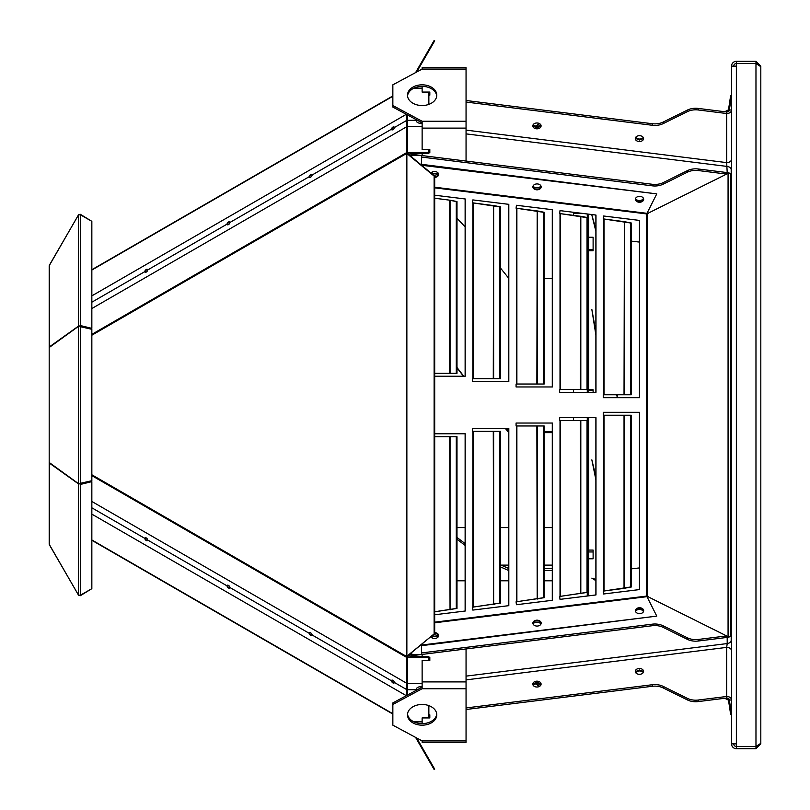<?xml version="1.0" encoding="UTF-8"?>
<svg xmlns="http://www.w3.org/2000/svg" width="810" height="810" viewBox="0 0 810 810"><rect width="100%" height="100%" fill="white"/><g stroke="black" fill="none" stroke-linecap="round" stroke-linejoin="round"><path stroke-width="1.21" d="M49.187 544.087L49.187 265.913A1.387 0.982 -0 0 1 49.38 265.417L49.38 346.893A1.387 0.982 180 0 0 49.187 347.389L49.187 462.611A1.387 0.982 -0 0 0 49.38 463.107L49.38 544.583A1.387 0.982 180 0 1 49.187 544.087A1.387 1.387 0 0 0 49.38 544.786L78.54 595.137M392.85 714.066L91.844 540.29M392.85 95.934L91.844 269.71L392.85 95.934M78.54 214.863L49.38 265.214A1.387 1.387 0 0 0 49.187 265.913M428.854 152.462L428.854 149.526L428.854 152.462L407.389 152.472A1.387 0.982 180 0 0 406.509 152.695L406.59 153.505L91.844 335.229M91.844 474.771L406.59 656.495L406.509 657.305A1.387 0.982 0 0 0 407.389 657.528L428.854 657.538L428.854 660.474L428.854 657.538M406.59 656.495L434.13 633.906L434.13 176.094L406.863 153.505L406.59 656.495M49.38 544.583L78.469 595.087L78.469 483.874L49.38 463.107M49.38 462.611L78.469 483.641L78.469 326.359L49.38 347.389M49.38 346.893L78.469 326.126L78.469 214.913L49.38 265.417M91.844 308.529L406.509 126.856L91.844 308.529M406.498 695.577L406.509 683.144L91.844 501.471L406.498 683.144A1.387 0.982 -0 0 0 407.379 683.367L422.132 683.367L407.379 683.356A1.387 0.982 180 0 1 406.509 683.144L406.924 656.951A0.729 0.516 0 0 0 407.389 657.062L428.854 657.072M406.306 695.689L91.844 514.127L406.306 695.689M416.694 737.991L434.697 769.166L434.13 769.5L415.591 737.404M91.844 295.873L406.306 114.311L91.844 295.863M415.591 72.596L434.13 40.5L434.697 40.834L416.694 72.009M80.048 325.954L79.046 326.359L80.372 325.549L91.844 328.374L80.372 325.549L80.372 214.782L91.844 221.322L91.844 328.374M80.048 484.046L79.046 483.641L80.048 484.046L91.844 481.626L91.844 588.678L80.372 595.218L78.469 595.087M78.469 214.913L80.372 214.782M91.682 221.231L80.372 214.316L78.469 214.822M78.469 595.178L80.16 595.32M428.854 152.928L407.389 152.938A0.729 0.516 180 0 0 406.924 153.049L406.924 153.505M407.389 152.938L407.379 126.643L422.132 126.633L407.379 126.643A1.387 0.982 180 0 0 406.509 126.856L406.498 114.423M407.379 683.356L407.389 657.528M434.697 633.906L434.697 176.094L407.43 153.505L406.863 153.505L406.863 656.495L434.13 633.906M434.697 176.094L434.13 176.094M394.278 127.221A1.833 1.002 -49.1 0 0 392.759 127.889A1.833 1.002 -49.1 0 0 391.918 129.549A1.833 1.002 -49.1 0 0 391.979 129.883M312.063 174.697A1.833 1.002 -49.1 0 0 310.534 175.355A1.833 1.002 -49.1 0 0 309.703 177.025A1.833 1.002 -49.1 0 0 309.754 177.349M229.837 222.163A1.833 1.002 -49.1 0 0 228.319 222.831A1.833 1.002 -49.1 0 0 227.478 224.492A1.833 1.002 -49.1 0 0 227.539 224.826M147.623 269.639A1.833 1.002 -49.1 0 0 146.094 270.297A1.833 1.002 -49.1 0 0 145.253 271.958A1.833 1.002 -49.1 0 0 145.314 272.292M80.372 595.218L80.372 484.451L91.844 481.626M91.844 480.694L80.372 483.327L80.372 326.673L91.844 329.305L91.844 480.694M80.372 595.684L91.682 588.769M145.314 537.708A1.833 1.002 -130.9 0 0 145.253 538.042A1.833 1.002 -130.9 0 0 146.094 539.703A1.833 1.002 -130.9 0 0 147.623 540.361M227.539 585.174A1.833 1.002 -130.9 0 0 227.478 585.508A1.833 1.002 -130.9 0 0 228.319 587.169A1.833 1.002 -130.9 0 0 229.837 587.837M309.754 632.65A1.833 1.002 -130.9 0 0 309.703 632.974A1.833 1.002 -130.9 0 0 310.534 634.645A1.833 1.002 -130.9 0 0 312.063 635.303M391.979 680.116A1.833 1.002 -130.9 0 0 391.918 680.451A1.833 1.002 -130.9 0 0 392.759 682.111A1.833 1.002 -130.9 0 0 394.278 682.779M407.379 114.888L407.379 126.633A1.387 0.982 180 0 0 406.498 126.856L406.924 153.049M407.379 683.367L407.379 689.695A1.387 0.982 180 0 1 406.498 689.472L394.338 682.445A1.833 1.002 -130.9 0 0 393.316 680.613A1.833 1.002 -130.9 0 0 391.726 680.248A1.833 1.002 -130.9 0 0 391.503 680.805A1.833 1.002 -130.9 0 0 392.526 682.638A1.833 1.002 -130.9 0 0 394.116 683.012A1.833 1.002 -130.9 0 0 394.338 682.445A1.833 1.002 -130.9 0 0 393.316 680.613A1.833 1.002 -130.9 0 0 391.726 680.238A1.833 1.002 -130.9 0 0 391.503 680.805L312.113 634.979A1.833 1.002 -130.9 0 0 311.091 633.147A1.833 1.002 -130.9 0 0 309.501 632.772A1.833 1.002 -130.9 0 0 309.278 633.339A1.833 1.002 -130.9 0 0 310.311 635.172A1.833 1.002 -130.9 0 0 311.901 635.536A1.833 1.002 -130.9 0 0 312.113 634.979A1.833 1.002 -130.9 0 0 311.091 633.147A1.833 1.002 -130.9 0 0 309.501 632.772A1.833 1.002 -130.9 0 0 309.278 633.339L229.898 587.503A1.833 1.002 -130.9 0 0 228.876 585.671A1.833 1.002 -130.9 0 0 227.276 585.306A1.833 1.002 -130.9 0 0 227.063 585.873A1.833 1.002 -130.9 0 0 228.086 587.706A1.833 1.002 -130.9 0 0 229.675 588.07A1.833 1.002 -130.9 0 0 229.898 587.503A1.833 1.002 -130.9 0 0 228.876 585.671A1.833 1.002 -130.9 0 0 227.276 585.306A1.833 1.002 -130.9 0 0 227.063 585.873L147.673 540.037A1.833 1.002 -130.9 0 0 146.65 538.204A1.833 1.002 -130.9 0 0 145.061 537.83A1.833 1.002 -130.9 0 0 144.838 538.397A1.833 1.002 -130.9 0 0 145.861 540.229A1.833 1.002 -130.9 0 0 147.46 540.604A1.833 1.002 -130.9 0 0 147.673 540.037A1.833 1.002 -130.9 0 0 146.65 538.204A1.833 1.002 -130.9 0 0 145.061 537.84A1.833 1.002 -130.9 0 0 144.838 538.397L91.844 507.799M422.132 721.852L413.92 721.842M428.854 705.631L428.854 717.933M416.259 119.667A4.131 2.926 -0 0 0 416.158 120.305L407.379 120.305A1.387 0.982 180 0 0 406.498 120.528L394.338 127.555A1.833 1.002 -49.1 0 0 394.116 126.988A1.833 1.002 -49.1 0 0 392.526 127.352A1.833 1.002 -49.1 0 0 391.503 129.195A1.833 1.002 -49.1 0 0 392.921 129.671A1.833 1.002 -49.1 0 0 394.338 127.555A1.833 1.002 -49.1 0 0 394.116 126.988A1.833 1.002 -49.1 0 0 392.526 127.362A1.833 1.002 -49.1 0 0 391.503 129.195A1.833 1.002 -49.1 0 0 391.726 129.752A1.833 1.002 -49.1 0 0 393.316 129.387A1.833 1.002 -49.1 0 0 394.338 127.555A1.833 1.002 -49.1 0 0 394.116 126.988A1.833 1.002 -49.1 0 0 392.526 127.352A1.833 1.002 -49.1 0 0 391.503 129.195L312.113 175.021A1.833 1.002 -49.1 0 0 311.901 174.454A1.833 1.002 -49.1 0 0 310.301 174.828A1.833 1.002 -49.1 0 0 309.278 176.661A1.833 1.002 -49.1 0 0 310.696 177.137A1.833 1.002 -49.1 0 0 312.113 175.021A1.833 1.002 -49.1 0 0 311.901 174.464A1.833 1.002 -49.1 0 0 310.311 174.828A1.833 1.002 -49.1 0 0 309.278 176.661A1.833 1.002 -49.1 0 0 309.501 177.228A1.833 1.002 -49.1 0 0 311.091 176.853A1.833 1.002 -49.1 0 0 312.113 175.021A1.833 1.002 -49.1 0 0 311.901 174.454A1.833 1.002 -49.1 0 0 310.301 174.828A1.833 1.002 -49.1 0 0 309.278 176.661L229.898 222.497A1.833 1.002 -49.1 0 0 229.675 221.93A1.833 1.002 -49.1 0 0 228.086 222.294A1.833 1.002 -49.1 0 0 227.063 224.127A1.833 1.002 -49.1 0 0 228.481 224.603A1.833 1.002 -49.1 0 0 229.898 222.497A1.833 1.002 -49.1 0 0 229.675 221.93A1.833 1.002 -49.1 0 0 228.086 222.294A1.833 1.002 -49.1 0 0 227.063 224.127A1.833 1.002 -49.1 0 0 227.276 224.694A1.833 1.002 -49.1 0 0 228.876 224.329A1.833 1.002 -49.1 0 0 229.898 222.497A1.833 1.002 -49.1 0 0 229.675 221.93A1.833 1.002 -49.1 0 0 228.086 222.294A1.833 1.002 -49.1 0 0 227.063 224.127L147.673 269.963A1.833 1.002 -49.1 0 0 147.46 269.396A1.833 1.002 -49.1 0 0 145.861 269.77A1.833 1.002 -49.1 0 0 144.838 271.603A1.833 1.002 -49.1 0 0 145.061 272.16A1.833 1.002 -49.1 0 0 146.65 271.796A1.833 1.002 -49.1 0 0 147.673 269.963A1.833 1.002 -49.1 0 0 147.46 269.396A1.833 1.002 -49.1 0 0 145.861 269.77A1.833 1.002 -49.1 0 0 144.838 271.603A1.833 1.002 -49.1 0 0 146.256 272.079A1.833 1.002 -49.1 0 0 147.673 269.963A1.833 1.002 -49.1 0 0 147.46 269.396A1.833 1.002 -49.1 0 0 145.861 269.77A1.833 1.002 -49.1 0 0 144.838 271.603L91.844 302.201M428.854 92.067L428.854 104.368M413.92 88.158L422.132 88.148M145.061 537.83L145.061 537.83A1.833 1.002 -130.9 0 0 144.838 538.397A1.833 1.002 -130.9 0 0 146.256 540.513A1.833 1.002 -130.9 0 0 147.673 540.037M227.276 585.306L227.276 585.306A1.833 1.002 -130.9 0 0 227.063 585.873A1.833 1.002 -130.9 0 0 228.481 587.979A1.833 1.002 -130.9 0 0 229.898 587.503M309.501 632.772L309.501 632.772A1.833 1.002 -130.9 0 0 309.278 633.339A1.833 1.002 -130.9 0 0 310.696 635.455A1.833 1.002 -130.9 0 0 312.113 634.979M391.726 680.238L391.726 680.238A1.833 1.002 -130.9 0 0 391.503 680.805A1.833 1.002 -130.9 0 0 392.921 682.921A1.833 1.002 -130.9 0 0 394.338 682.445M416.178 689.462A4.131 2.926 180 0 0 416.421 690.252M416.421 119.748A4.131 2.926 -0 0 0 416.178 120.538M416.148 120.305A4.131 2.926 -0 0 0 416.148 120.315A4.131 2.926 -0 0 0 422.132 122.928A4.131 2.926 -0 0 1 416.158 120.305L416.148 120.315M416.583 688.399A4.131 2.926 180 0 1 422.132 687.082A4.131 2.926 180 0 0 416.158 689.695L416.249 690.343A4.131 2.926 180 0 1 416.158 689.695A4.131 2.926 180 0 0 416.148 689.705A4.131 2.926 180 0 0 416.249 690.343M643.515 672.411L639.424 669.961L635.425 672.138M639.424 668.473A4.131 2.926 0 0 0 635.293 671.399A4.131 2.926 0 0 0 639.424 674.325A4.131 2.926 0 0 0 643.565 671.399A4.131 2.926 0 0 0 639.424 668.473M643.413 672.189A4.131 2.906 -0.2 0 0 639.556 670.336A4.131 2.906 -0.2 0 0 635.567 672.452M466.054 707.95L652.354 684.723L652.354 686.272L466.054 709.499M698.22 700.032L698.22 701.581L726.692 698.028L726.692 696.478L698.22 700.032A14.641 10.348 180 0 1 687.275 698.311L663.289 686.434A14.641 10.348 0 0 0 652.354 684.723M536.939 681.169A4.131 2.926 0 0 0 532.808 684.096A4.131 2.926 0 0 0 536.939 687.022A4.131 2.926 0 0 0 541.08 684.096A4.131 2.926 0 0 0 536.939 681.169M643.241 672.543A4.131 2.906 -0.2 0 0 639.566 670.963A4.131 2.906 -0.2 0 0 635.749 672.735M663.289 686.434L663.289 687.994A14.641 10.348 0 0 0 652.354 686.272M663.289 687.994L687.275 699.87A14.641 10.348 180 0 0 698.22 701.581M731.531 650.805A4.83 3.412 180 0 0 726.692 647.382L726.692 648.01M466.054 679.884L726.692 647.382L726.692 696.478A4.83 3.412 -0 0 1 731.531 699.891M726.692 647.382L727.198 643.565A4.83 3.412 0 0 0 731.187 640.204L731.187 636.64L731.187 640.204M540.969 684.976L540.25 683.893A4.131 2.926 0 0 0 536.939 682.729A4.131 2.926 0 0 0 532.95 684.875M540.756 685.219A4.131 2.906 -0.2 0 0 537.03 683.569A4.131 2.906 -0.2 0 0 533.203 685.351M436.732 714.045A14.641 10.348 0 0 1 422.132 723.624L422.132 717.933L429.816 717.933L429.816 716.374L428.854 716.374M429.816 717.933L429.816 714.825L428.854 714.825M410.042 655.928L466.054 648.942L466.054 742.324L422.132 742.324L422.132 740.917L392.85 725.173L392.85 704.467L422.132 688.733L422.132 660.474L429.816 660.474L429.816 657.366L428.854 657.366M409.202 655.027A2.632 1.863 -0 0 0 411.723 656.353L428.854 656.353L428.854 660.474M726.692 698.028A2.632 1.863 -0 0 1 729.334 699.891L731.531 700.103M760.813 76.494L760.813 66.136L755.973 61.307L736.361 61.307A4.83 4.83 0 0 0 731.531 66.136L731.531 743.863A4.83 4.83 0 0 0 736.361 748.693L755.973 748.693L760.813 743.863L760.813 733.506M540.928 684.885A4.131 2.906 -0.2 0 0 537.03 682.941A4.131 2.906 -0.2 0 0 533.041 685.058M466.054 648.942L652.354 625.715L652.354 624.156L421.534 652.941M407.643 656.313A4.83 3.412 -0 0 0 408.554 657.062M416.482 688.561A4.131 2.926 180 0 0 417.585 689.624M411.288 656.323L410.265 656.039M731.531 66.136L736.361 66.136L736.361 63.504A2.632 2.632 0 0 0 733.718 66.136M733.718 743.863A2.632 2.632 0 0 0 736.361 746.496L736.361 743.863L731.531 743.863M428.854 152.634L429.816 152.634L429.816 149.526L422.132 149.526L422.132 121.267L392.85 105.533L392.85 84.827L422.132 69.083L422.132 67.675L466.054 67.675L466.054 161.058L652.354 184.285A14.641 10.348 0 0 0 663.289 182.574L687.275 170.697A14.641 10.348 180 0 1 698.22 168.986L726.692 172.53A4.83 3.412 180 0 1 729.851 173.36M731.531 110.109A4.83 3.412 180 0 1 726.692 113.522L726.692 111.972L698.22 108.418A14.641 10.348 180 0 0 687.275 110.13L663.289 122.006A14.641 10.348 0 0 1 652.354 123.727L466.054 100.501M727.198 172.55L726.692 162.618A4.83 3.412 0 0 0 731.531 159.195M726.692 111.972A2.632 1.863 180 0 0 729.334 110.109L731.531 109.897M729.851 636.64A4.83 3.412 -0 0 1 726.692 637.47L698.22 641.014A14.641 10.348 180 0 1 687.275 639.303L687.275 637.753L663.289 625.877A14.641 10.348 0 0 0 652.354 624.156M422.132 725.173A14.641 10.348 0 0 1 407.491 714.825A14.641 10.348 0 0 1 422.132 704.467A14.641 10.348 0 0 1 436.772 714.825A14.641 10.348 0 0 1 422.132 725.173M392.85 704.467L392.85 702.918L422.132 687.184M422.132 723.624A14.641 10.348 0 0 1 407.531 714.045M652.354 625.715A14.641 10.348 0 0 1 663.289 627.426L687.275 639.303M540.878 624.196A4.131 2.926 0 0 0 536.939 622.161A4.131 2.926 0 0 0 533.081 624.024M643.413 611.611A4.131 2.926 0 0 0 639.424 609.464A4.131 2.926 0 0 0 635.536 611.398M422.132 656.353L422.132 654.419M726.641 635.921L698.22 639.465A14.641 10.348 180 0 1 687.275 637.753M656.768 616.116L421.635 645.661L421.635 645.043L656.768 616.116L646.694 596.079L728.068 636.64L730.61 636.64L730.61 173.36L728.068 173.36L646.694 213.921L656.768 193.884L421.635 165.27L421.635 164.339L421.635 164.956M438.585 636.002A4.131 2.926 0 0 0 434.697 633.309M421.534 644.811L421.534 654.49L409.85 654.49M416.188 689.351A4.131 2.926 180 0 0 416.532 690.191M755.973 748.693L755.973 746.496L736.361 746.496L736.361 748.693M736.361 61.307L736.361 63.504L755.973 63.504L760.813 66.683L760.813 743.317L755.973 746.496L757.897 745.666M410.042 154.072L422.132 155.581L422.132 153.647M540.878 185.804A4.131 2.926 0 0 1 536.939 187.839A4.131 2.926 0 0 1 533.081 185.976M643.413 198.389A4.131 2.926 0 0 1 639.424 200.536A4.131 2.926 0 0 1 635.536 198.602M726.692 174.049L726.692 172.53M726.732 163.083L726.692 113.522L698.22 109.968A14.641 10.348 180 0 0 687.275 111.689L687.275 110.13M466.054 102.05L652.354 125.277A14.641 10.348 0 0 0 663.289 123.566L687.275 111.689M536.939 128.831A4.131 2.926 0 0 1 532.808 125.904A4.131 2.926 0 0 1 536.939 122.978A4.131 2.926 0 0 1 541.08 125.904A4.131 2.926 0 0 1 536.939 128.831M639.424 141.527A4.131 2.926 0 0 1 635.293 138.601A4.131 2.926 0 0 1 639.424 135.675A4.131 2.926 0 0 1 643.565 138.601A4.131 2.926 0 0 1 639.424 141.527M726.692 637.47L726.692 635.951M540.969 125.023L540.25 126.107A4.131 2.926 0 0 1 536.939 127.271A4.131 2.926 0 0 1 532.95 125.125M410.265 153.961L411.288 154.234M698.22 168.986L698.22 170.535L726.641 174.079M698.22 170.535A14.641 10.348 180 0 0 687.275 172.246L663.289 184.123A14.641 10.348 0 0 1 652.354 185.844L421.534 157.059M421.635 164.339L656.768 193.884M438.585 173.998A4.131 2.926 0 0 1 434.697 176.691M409.85 155.51L421.534 155.51L421.534 165.189M541.07 623.751A4.131 2.926 0 0 0 541.08 623.528A4.131 2.926 0 0 0 540.969 622.87L540.969 622.88A4.131 2.946 0.2 0 0 537.03 620.794A4.131 2.946 0.2 0 0 532.909 623.417M635.435 610.993A4.131 2.946 0.2 0 1 639.556 608.371A4.131 2.946 0.2 0 1 643.515 610.487L643.515 610.386A4.131 2.926 0 0 1 643.565 610.841A4.131 2.926 0 0 1 642.856 612.471M428.854 658.915L429.816 658.915M421.635 645.043L421.635 645.661M438.605 635.88A4.131 2.946 0.2 0 0 434.697 633.228M438.301 636.711A4.131 2.926 0 0 0 434.697 634.858A4.131 2.926 0 0 0 434.454 634.858A4.131 2.926 0 0 0 433.441 634.949M728.453 699.141A1.762 1.762 0 0 1 729.415 700.447L731.481 714.015L730.61 714.157L728.544 700.579A0.881 0.881 0 0 0 728.068 699.931L728.453 699.141L726.317 698.078M728.068 699.931L724.727 698.271M755.973 61.307L755.973 746.496M466.054 161.058L422.132 155.581M541.07 186.249A4.131 2.926 0 0 1 541.08 186.472A4.131 2.926 0 0 1 540.969 187.13L540.969 187.12A4.131 2.946 -0.2 0 1 537.03 189.206A4.131 2.946 -0.2 0 1 532.909 186.583M642.856 197.529A4.131 2.926 0 0 1 643.565 199.159A4.131 2.926 0 0 1 643.515 199.614L643.515 199.513A4.131 2.946 -0.2 0 1 639.556 201.629A4.131 2.946 -0.2 0 1 635.435 199.007M643.515 137.589L639.424 140.039L635.425 137.862M540.928 125.115A4.131 2.906 0.2 0 1 537.03 127.059A4.131 2.906 0.2 0 1 533.041 124.942M438.605 174.12A4.131 2.946 -0.2 0 1 434.697 176.772M438.301 173.289A4.131 2.926 0 0 1 434.697 175.142A4.131 2.926 0 0 1 434.454 175.142A4.131 2.926 0 0 1 433.441 175.051M428.854 149.526L428.854 153.647L411.723 153.647A2.632 1.863 180 0 0 409.202 154.973M408.554 152.938A4.83 3.412 180 0 0 407.643 153.687M535.238 683.853L537.222 684.825L538.68 686.748M437.866 637.267A4.131 2.926 0 0 0 431.568 637.632M541.131 623.447L540.969 622.87M537.03 620.176A4.131 2.946 0.2 0 0 532.889 623.113A4.131 2.946 0.2 0 0 537.01 626.069A4.131 2.946 0.2 0 0 541.161 623.143A4.131 2.946 0.2 0 0 537.03 620.176M643.667 610.973L643.515 610.386M639.566 607.753A4.131 2.946 0.2 0 0 635.415 610.679A4.131 2.946 0.2 0 0 639.546 613.646A4.131 2.946 0.2 0 0 643.687 610.71A4.131 2.946 0.2 0 0 639.566 607.753M430.92 637.035A4.131 2.946 0.2 0 0 435.567 638.401A4.131 2.946 0.2 0 0 438.625 635.567A4.131 2.946 0.2 0 0 434.697 632.61M465.122 433.775L465.122 611.034L434.697 614.77L465.224 611.034L465.224 433.775L434.697 433.775M552.288 423.043L552.288 600.301L516.426 604.716L552.4 600.301L552.4 423.043L516.081 423.043L516.081 425.969L543.459 425.969L543.459 597.709L516.081 601.82L516.426 604.726M639.465 412.32L639.465 589.579L603.602 593.993L639.566 589.579L639.566 412.32L603.247 412.32L603.247 415.246L630.636 415.246L630.636 586.987L603.247 591.097L603.602 594.003L603.247 591.097M560.014 210.63L559.659 213.536L587.047 217.647L587.047 389.387L559.659 389.387L559.659 392.313L595.988 392.313L595.988 215.055L560.014 210.63L595.876 215.055L595.876 392.313M472.848 199.908L472.493 202.814L499.871 206.925L499.871 378.665L472.493 378.665L472.493 381.591L508.812 381.591L508.812 204.333L472.848 199.908L508.7 204.333L508.7 381.591M434.697 376.225L465.224 376.225L465.224 198.966L434.697 195.21L465.122 198.966L465.122 376.225M516.426 205.274L516.081 208.18L543.459 212.291L543.459 384.031L516.081 384.031L516.081 386.957L552.4 386.957L552.4 209.699L516.426 205.274L552.288 209.699L552.288 386.957M603.247 218.902L603.602 216.007L603.247 218.902L630.636 223.013L630.636 394.753L603.247 394.753L603.247 397.68L639.566 397.68L639.566 220.421L603.602 215.997L639.465 220.421L639.465 397.68M595.876 417.687L595.876 594.945L560.014 599.36L595.988 594.945L595.988 417.687L559.659 417.687L559.659 420.613L587.047 420.613L587.047 592.353L559.659 596.464L560.014 599.37M508.7 428.409L508.7 605.667L472.837 610.082L508.812 605.667L508.812 428.409L472.493 428.409L472.493 431.335L499.871 431.335L499.871 603.075L472.493 607.186L472.848 610.092M434.697 634.858A4.131 2.926 0 0 0 433.239 635.111M536.868 684.541L536.817 683.569M757.897 64.334L755.973 63.504M429.816 151.085L428.854 151.085M437.866 172.732A4.131 2.926 0 0 1 431.568 172.368M537.03 189.823A4.131 2.946 -0.2 0 1 532.889 186.887A4.131 2.946 -0.2 0 1 537.01 183.931A4.131 2.946 -0.2 0 1 541.161 186.857A4.131 2.946 -0.2 0 1 537.03 189.823M541.131 186.553L540.969 187.13M639.566 202.247A4.131 2.946 -0.2 0 1 635.415 199.321A4.131 2.946 -0.2 0 1 639.546 196.354A4.131 2.946 -0.2 0 1 643.687 199.29A4.131 2.946 -0.2 0 1 639.566 202.247M643.667 199.027L643.515 199.614M428.854 95.175L429.816 95.175L429.816 92.067L422.132 92.067L422.132 86.376M428.854 93.626L429.816 93.626L429.816 92.067M540.756 124.78A4.131 2.906 0.2 0 1 537.03 126.431A4.131 2.906 0.2 0 1 533.203 124.649M643.413 137.811A4.131 2.906 0.2 0 1 639.556 139.664A4.131 2.906 0.2 0 1 635.567 137.548M643.241 137.457A4.131 2.906 0.2 0 1 639.566 139.036A4.131 2.906 0.2 0 1 635.749 137.265M466.054 133.873L727.198 166.435A4.83 3.412 0 0 1 731.187 169.796L731.187 173.36L731.187 169.796M430.92 172.965A4.131 2.946 -0.2 0 1 435.567 171.598A4.131 2.946 -0.2 0 1 438.625 174.433A4.131 2.946 -0.2 0 1 434.697 177.39M434.697 175.142A4.131 2.926 0 0 1 433.239 174.889M416.532 119.809A4.131 2.926 0 0 0 416.188 120.649M537.182 684.764A0.881 0.881 0 0 1 537.222 684.825L537.921 684.288A1.762 1.762 0 0 0 537.202 683.731L539.511 686.384M516.324 601.779L544.158 597.709L544.158 425.969L543.459 425.969M603.49 591.057L625.097 588.252L624.034 588.333L624.034 415.246M580.446 389.387L580.79 216.31L559.902 213.577M493.28 378.665L493.624 205.588L472.736 202.854M536.868 384.031L537.202 210.944L516.324 208.221M624.034 394.753L624.378 221.667L603.49 218.943M559.902 596.423L587.746 592.353L587.746 420.613L587.047 420.613M472.736 607.146L500.58 603.075L500.58 431.335L499.871 431.335M417.585 120.376A4.131 2.926 0 0 0 416.482 121.439M726.317 111.922L728.453 110.859L728.068 110.069A0.881 0.881 0 0 0 728.544 109.421L730.61 95.843L731.481 95.985L729.415 109.552A1.762 1.762 0 0 1 728.453 110.859M724.727 111.729L728.068 110.069M517.225 601.698L516.426 601.779L516.426 425.969M604.392 590.976L603.602 591.057L603.602 415.246M560.014 389.387L560.014 213.577L560.803 213.658M472.848 378.665L472.848 202.854L473.637 202.935M516.426 384.031L516.426 208.221L517.225 208.302M603.602 394.753L603.602 218.943L604.392 219.024M560.803 596.342L560.014 596.423L560.014 420.613M473.637 607.065L472.848 607.146L472.848 431.335M434.697 611.813L456.992 608.442L456.992 436.701L456.293 436.701L456.293 608.442L434.697 611.763M434.697 198.237L450.036 200.222L434.697 198.187M422.132 105.533A14.641 10.348 180 0 1 407.491 95.175A14.641 10.348 180 0 1 422.132 84.827A14.641 10.348 180 0 1 436.772 95.175A14.641 10.348 180 0 1 422.132 105.533M422.132 122.816L392.85 107.082L392.85 105.533M407.531 95.955A14.641 10.348 180 0 1 422.132 86.376A14.641 10.348 180 0 1 436.732 95.955M536.817 126.431L539.511 123.616M730.61 173.36L731.481 173.36L731.481 636.64L730.61 636.64M434.697 436.701L456.293 436.701M449.692 373.299L449.692 200.222L456.293 201.558L456.293 373.299L434.697 373.299M449.692 436.701L450.036 609.778M536.868 425.969L537.202 599.056M580.81 389.387L580.81 216.391L581.509 216.391L580.79 216.31M493.634 378.665L493.634 205.659L494.343 205.659L493.624 205.588M450.056 373.299L450.056 200.303L450.755 200.303L450.036 200.222M537.222 384.031L537.222 211.025L537.921 211.025L537.202 210.944M630.636 394.753L631.334 394.753L631.334 223.013L624.378 221.667L625.097 221.748L624.399 221.748L624.399 394.753M580.446 420.613L580.79 593.689M493.28 431.335L493.624 604.412M538.68 123.252L537.222 125.175L535.238 126.147M536.929 125.428A0.881 0.881 0 0 1 536.868 125.459L537.202 126.269A1.762 1.762 0 0 0 537.921 125.712L537.222 125.175M450.056 436.701L450.056 609.697L450.755 609.697M537.222 425.969L537.222 598.975L537.921 598.975M624.399 415.246L624.399 588.252L631.334 586.987L631.334 415.246L630.636 415.246M587.047 389.387L587.746 389.387L587.746 217.647L581.509 216.391M499.871 378.665L500.58 378.665L500.58 206.925L494.343 205.659M456.293 373.299L456.992 373.299L456.992 201.558L450.755 200.303M543.459 384.031L544.158 384.031L544.158 212.291L537.921 211.025M580.81 420.613L580.81 593.608L581.509 593.608M493.634 431.335L493.634 604.341L494.343 604.341M456.992 608.442L456.293 608.442M544.158 597.709L543.459 597.709M631.334 586.987L630.636 586.987M587.746 217.647L587.047 217.647M500.58 206.925L499.871 206.925M456.992 201.558L456.293 201.558M544.158 212.291L543.459 212.291M631.334 223.013L630.636 223.013M587.746 592.353L587.047 592.353M500.58 603.075L499.871 603.075M588.738 237.249L593.112 237.249L593.112 250.735L588.738 250.735M593.112 249.753L588.738 249.753M587.27 214.002L587.27 217.556M573.45 215.339L573.45 213.475L583.048 213.475M544.158 278.478L552.288 278.478M456.992 218.224L465.122 226.921M500.58 268.171L508.7 278.245M588.738 389.752L593.112 389.752L593.112 392.313M544.158 431.649L552.288 431.649M456.992 367.517L463.776 376.225M506.108 428.409L508.7 431.436M552.288 527.583L544.158 527.583M508.7 527.583L500.58 527.583M465.122 527.583L456.992 527.583M588.738 390.298L593.112 390.298M573.45 420.613L573.45 417.687M573.45 392.313L573.45 389.387M544.158 432.641L552.288 432.641M456.992 367.821L463.462 376.225M505.298 428.409L508.7 432.429M552.288 565.127L544.158 565.127M508.7 565.127L501.046 565.127M588.738 550.071L593.112 550.071L593.112 558.789L588.738 558.789M544.158 568.529L552.288 568.529M456.992 537.455L465.122 543.601M500.58 564.904L508.7 568.458M588.738 551.954L593.112 551.954M544.158 570.615L552.288 570.615M456.992 539.207L465.122 545.413M500.58 566.949L508.7 570.544M587.27 420.613L587.27 417.687M587.27 392.313L587.27 389.387M587.27 595.998L587.27 592.444M588.738 392.313L588.738 214.174M588.738 595.826L588.738 417.687M595.876 476.786L591.847 459.867L595.876 479.672M595.876 580.649L591.847 578.127L595.876 579.464M595.876 229.27L591.847 215.025L595.876 231.275M595.876 332.009L591.847 309.471L595.876 334.955M616.106 394.753L617.19 396.546L617.301 394.753M591.847 459.867L595.876 477.495M591.847 578.127L595.876 580.517M91.844 334.358L406.509 152.695M406.509 657.305L91.844 475.642M91.844 539.956L392.85 713.731M392.85 96.268L91.844 270.044M416.148 689.705L407.379 689.695L407.379 695.112M687.275 698.311L687.275 699.87M466.054 676.127L727.198 643.565L727.198 637.45M413.464 656.353L413.464 655.492M422.132 740.917L466.054 740.917M736.361 66.136L736.361 743.863M466.054 688.733L422.132 688.733M422.132 681.899L466.054 681.899M663.289 627.426L663.289 625.877M648.243 596.606L646.927 596.767M726.692 162.618L466.054 130.116M646.927 213.232L648.243 213.394M698.22 641.014L698.22 639.465M411.723 155.51L411.723 157.069M411.723 652.931L411.723 654.49M652.354 184.285L652.354 185.844M663.289 182.574L663.289 184.123M687.275 170.697L687.275 172.246M698.22 109.968L698.22 108.418M652.354 125.277L652.354 123.727M663.289 123.566L663.289 122.006M434.697 622.161L646.694 596.079L646.694 213.921L434.697 187.839M434.697 622.789L646.886 596.687M729.415 700.447L728.544 700.579M466.054 128.101L422.132 128.101M413.464 154.507L413.464 153.647M646.886 213.314L434.697 187.211M647.19 596.079L647.19 213.921M422.132 121.267L466.054 121.267M466.054 69.083L422.132 69.083M728.068 636.64L728.068 173.36M516.881 601.698L516.881 425.969M604.047 590.976L604.047 415.246M560.469 213.658L560.469 389.387M473.293 202.935L473.293 378.665M516.881 208.302L516.881 384.031M604.047 219.024L604.047 394.753M560.469 596.342L560.469 420.613M473.293 607.065L473.293 431.335M728.544 636.64L728.544 173.36M588.738 225.069L587.746 225.069M588.738 512.406L587.746 512.406M588.738 231.873L587.746 231.873M588.738 230.03L587.746 230.03M588.738 226.942L587.746 226.942M588.738 549.21L587.746 549.21M588.738 519.24L587.746 519.24M588.738 517.195L587.746 517.195M588.738 514.401L587.746 514.401M588.738 550.577L587.746 550.577M588.738 550.03L587.746 550.03L588.738 550.03M456.992 580.79L465.122 580.79M500.58 580.79L508.7 580.79M544.158 580.79L552.288 580.79M639.465 242.079L631.334 241.137M595.876 215.905L595.36 214.994M639.465 567.921L631.334 568.863M595.876 594.094L595.36 595.006"/></g></svg>

